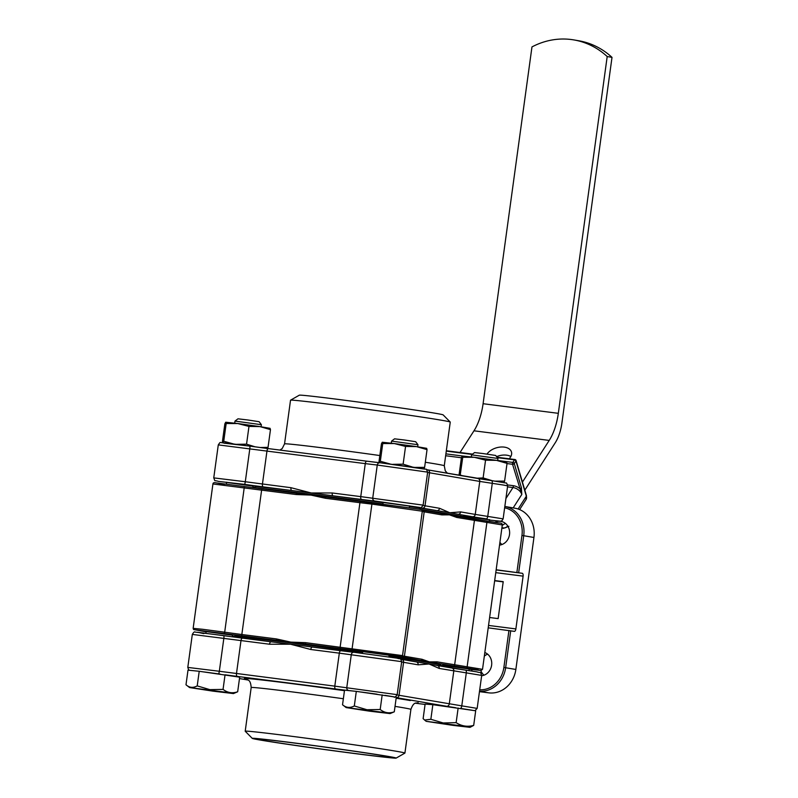 <?xml version="1.0" encoding="UTF-8"?>
<svg xmlns="http://www.w3.org/2000/svg" width="798" height="798" viewBox="0 0 798 798"><rect width="100%" height="100%" fill="white"/><g stroke="black" fill="none" stroke-linecap="round" stroke-linejoin="round"><path stroke-width="1.2" d="M369.235 711.128L390.032 713.592L383.469 712.405L346.152 707.587L369.235 711.128M346.152 707.587L342.532 704.774L344.536 690.16L356.307 691.367L354.312 705.971L366.97 709.741L380.187 709.492C384.516 712.893 389.215 713.671 394.282 711.816L390.032 713.592M391.559 441.104L394.561 438.83L404.576 440.017L415.678 441.723L417.962 444.725L391.559 441.104L391.279 443.179M356.307 691.367L396.287 697.203L394.282 711.816M382.182 694.888L380.187 709.492M342.532 704.774C346.083 707.806 350.013 708.205 354.312 705.971M518.121 509.004L526.341 496.216L515.947 461.005A1.337 0.858 -147.3 0 0 514.481 459.848L497.344 457.653M496.575 456.646A13.327 8.209 163.6 0 1 506.58 455.159A13.327 8.209 163.6 0 1 510.86 456.496M487.009 454.092A13.327 8.209 163.6 0 1 504.206 447.109A13.327 8.209 163.6 0 1 511.458 451.947A13.327 8.209 163.6 0 1 509.204 458.79M460.037 452.506L473.982 430.8A39.97 18.264 97.3 0 0 483.089 403.708L531.967 46.922A79.94 71.092 -80.3 0 1 573.942 39.93L578.74 40.758A79.94 71.092 -80.3 0 1 612.006 57.366L561.932 422.9A29.307 13.396 -82.7 0 1 555.248 442.76L524.815 490.162M522.431 482.112L549.214 440.416A39.97 18.264 97.3 0 0 558.321 413.324L607.198 56.538L612.006 57.366M607.198 56.538A79.94 71.092 -80.3 0 0 573.942 39.93M519.628 509.583L526.012 499.638A7.99 5.127 -147.3 0 0 526.341 496.216A1.337 0.818 -16.4 0 0 526.441 495.688L516.057 460.476A1.337 0.818 -16.4 0 1 515.947 461.005L514.291 463.578L521.443 487.827L521.792 494.481L512.565 464.286L507.009 463.578M497.024 457.234L514.939 459.528A1.337 0.608 97.3 0 0 514.939 459.528A1.337 1.337 0 0 1 516.057 460.476A1.337 0.818 -16.4 0 0 515.817 460.157M497.683 460.486L512.825 462.421A1.337 0.608 97.3 0 0 512.515 463.329A1.337 0.608 97.3 0 0 512.565 464.286A1.337 0.818 163.6 0 0 514.291 463.578A1.337 0.858 -147.3 0 0 512.825 462.421L514.481 459.848A1.337 0.608 97.3 0 1 514.939 459.528M521.443 487.827A1.337 0.818 163.6 0 1 519.717 488.546A9.327 5.975 32.7 0 0 513.214 485.673A1.337 0.608 -82.7 0 1 512.964 487.538L507.518 486.85M379.828 455.538A80.608 1.406 7.8 0 0 284.547 443.888L290.532 400.207A80.608 1.406 7.8 0 1 290.562 400.177L299.31 395.19A72.608 1.267 7.8 0 1 355.27 401.633A72.608 1.267 7.8 0 1 435.289 413.254A72.608 1.267 7.8 0 1 443.149 414.89L450.242 422.052A80.608 1.406 7.8 0 1 450.252 422.082L444.277 465.763L445.264 470.83L447.469 473.274M290.562 400.177A80.608 1.406 7.8 0 1 352.686 407.339A80.608 1.406 7.8 0 1 441.513 420.237A80.608 1.406 7.8 0 1 450.242 422.052M460.805 516.845L460.865 516.446A103.92 1.815 -172.2 0 0 449.593 514.062A103.92 1.815 -172.2 0 0 419.189 509.264A103.92 1.815 7.8 0 1 449.593 514.062A103.92 1.815 7.8 0 1 460.865 516.446L461.045 515.119A103.92 1.815 -172.2 0 0 457.962 514.251A103.92 1.815 -172.2 0 0 449.773 512.745L460.675 511.907A2.663 2.374 99.7 0 1 457.962 514.251L472.536 516.755A2.663 2.374 -80.3 0 0 475.249 514.411L503.129 518.87L507.648 485.882L503.488 485.054L479.768 481.423L475.249 514.411L460.675 511.907M489.553 519.837L463.149 516.216M252.976 486.082L226.582 482.461M409.554 506.102L383.15 502.481M382.95 503.997A103.92 1.815 -172.2 0 0 256.497 488.137A103.92 1.815 7.8 0 1 382.95 503.997M419.788 507.448L419.718 507.448A29.307 0.509 7.8 0 0 422.302 508.127L436.875 510.63A2.663 2.374 -80.3 0 0 439.588 508.296L449.773 512.745A103.92 1.815 -172.2 0 0 436.875 510.63A103.92 1.815 -172.2 0 0 409.504 506.471M383.13 502.67A103.92 1.815 -172.2 0 0 333.065 495.817A103.92 1.815 -172.2 0 0 311.24 492.974L332.227 492.974A2.663 1.217 97.3 0 0 333.065 495.817L361.594 499.468A2.663 1.217 -82.7 0 1 360.756 496.615L423.13 505.134L427.658 472.137L377.264 465.044L365.275 463.628L360.756 496.615L332.227 492.974M419.718 507.448L419.918 507.458A2.663 2.613 92.7 0 1 419.678 507.428L374.781 501.024A2.663 2.424 -84.4 0 1 372.746 498.042L377.264 465.044A2.663 2.424 -84.4 0 1 379.918 462.74L366.821 461.184A2.663 1.217 -82.7 0 1 366.841 461.194A2.663 1.217 -82.7 0 0 365.275 463.628L218.283 444.885L213.754 477.882C215.59 482.162 213.196 479.758 218.552 481.423L244.417 484.356A29.307 0.509 7.8 0 0 263.28 486.89L291.809 490.541A2.663 1.217 -82.7 0 1 290.971 487.698L311.24 492.974A103.92 1.815 -172.2 0 0 291.809 490.541A103.92 1.815 -172.2 0 0 255.121 486.91L254.981 487.937M260.158 740.025A72.608 1.267 -172.2 0 0 340.177 751.646A72.608 1.267 -172.2 0 0 396.137 758.1A72.608 1.267 -172.2 0 0 388.287 756.414A72.608 1.267 -172.2 0 0 306.681 744.574A72.608 1.267 -172.2 0 0 252.298 738.399A72.608 1.267 -172.2 0 0 260.158 740.025M396.137 758.1L404.885 753.113A80.608 1.406 -172.2 0 0 404.915 753.083A80.608 1.406 -172.2 0 0 396.167 751.237A80.608 1.406 -172.2 0 0 306.462 738.22A80.608 1.406 -172.2 0 0 245.195 731.207A80.608 1.406 -172.2 0 0 245.205 731.237L251.18 687.527C250.452 678.17 247.051 680.644 246.063 679.028L246.083 679.028M384.526 755.925A68.349 1.197 -172.2 0 0 308.567 744.903A68.349 1.197 -172.2 0 0 256.507 738.938A68.349 1.197 -172.2 0 0 263.919 740.514A68.349 1.197 -172.2 0 0 340.108 751.566A68.349 1.197 -172.2 0 0 391.938 757.492A68.349 1.197 -172.2 0 0 384.526 755.925M429.234 662.669A103.92 1.815 7.8 0 1 440.506 665.053A103.92 1.815 -172.2 0 0 429.234 662.669A103.92 1.815 -172.2 0 0 388.965 656.405A103.92 1.815 7.8 0 1 429.234 662.669M416.287 661.901A103.92 1.815 7.8 0 1 416.366 661.911A103.92 1.815 7.8 0 1 429.055 663.996A103.92 1.815 7.8 0 1 437.045 665.462A103.92 1.815 7.8 0 1 437.244 665.502A2.663 2.374 99.7 0 1 437.334 665.512L437.334 665.512A2.663 2.374 99.7 0 1 439.229 668.445L429.055 663.996L418.152 664.824A2.663 2.374 -80.3 0 0 416.247 661.891L416.247 661.891A2.663 2.374 -80.3 0 0 416.157 661.881L401.763 659.407M224.248 633.512L224.687 632.206L202.822 629.303L193.146 628.345L193.575 629.522L206.113 631.846L196.039 629.921L276.776 640.345A1.337 0.608 -82.7 0 1 276.357 638.919L290.811 642.111A103.92 1.815 -172.2 0 0 276.776 640.345A103.92 1.815 -172.2 0 0 234.692 636.056L234.582 636.844A103.92 1.815 7.8 0 1 362.591 652.604A103.92 1.815 -172.2 0 0 234.582 636.844L234.552 637.093M310.791 649.502L290.522 644.225L269.524 644.225A2.663 1.217 -82.7 0 1 271.071 641.792A103.92 1.815 7.8 0 1 271.29 641.821A103.92 1.815 7.8 0 1 290.522 644.225A103.92 1.815 7.8 0 1 312.148 647.038A103.92 1.815 7.8 0 1 312.307 647.058L312.327 647.068A2.663 1.217 97.3 0 0 310.791 649.502L339.32 653.153L334.801 686.14L397.175 694.659L401.693 661.662L339.32 653.153A2.663 1.217 97.3 0 1 340.856 650.709L353.963 652.265A2.663 2.424 95.6 0 0 351.3 654.569L346.781 687.567A2.663 2.424 95.6 0 0 348.816 690.549A29.307 0.509 7.8 0 1 335.639 688.993L237.315 676.415A29.307 0.509 7.8 0 1 225.445 674.849M312.347 647.068A2.663 1.217 97.3 0 0 312.327 647.068L340.856 650.709L312.347 647.068M203.859 633.632L197.635 632.275L242.542 638.141A2.663 1.217 97.3 0 0 242.542 638.141L271.071 641.792A2.663 1.217 -82.7 0 1 271.091 641.792L271.29 641.821M270.103 428.346L259.919 426.601L270.472 429.613L270.003 428.327M267.19 448.915L268.038 447.359L260.028 447.508M268.038 447.359L270.472 429.613M248.976 426.421L259.919 426.601L237.774 423.539L248.976 426.421L246.552 444.167L236.517 444.306M255.161 446.84L246.552 444.167M226.173 423.509L237.774 423.539L225.714 422.222L226.173 423.509L223.739 441.254L222.891 442.81L222.433 441.523L224.866 423.778L225.714 422.222M233.335 443.897L223.739 441.254M426.591 448.316L416.496 446.611L427.04 449.633L426.681 448.366M423.758 468.935L424.616 467.379L415.249 467.409M424.616 467.379L427.04 449.633M405.554 446.441L416.496 446.611L394.342 443.558L405.554 446.441L403.12 464.187L393.095 464.326M412.177 466.95L403.12 464.187M382.751 443.528L394.342 443.558L382.292 442.242L382.751 443.528L380.317 461.274L379.469 462.83L379.01 461.543L381.434 443.798L382.282 442.242M389.913 463.917L380.317 461.274M506.68 462.102L496.486 460.356L507.039 463.369L506.58 462.082M503.757 482.68L504.605 481.114L495.249 481.144M504.605 481.114L507.039 463.369M485.553 460.177L496.486 460.356L474.341 457.304L485.553 460.177L483.119 477.922L476.376 478.231M492.166 480.685L483.119 477.922M462.75 457.264L474.341 457.304L462.281 455.977L462.75 457.264L460.147 475.448M462.96 475.937L460.316 475.01M459.01 475.249L461.434 457.543L462.281 455.977M484.326 656.136A11.99 10.663 99.7 0 1 487.648 654.16M484.825 652.515A11.99 10.663 99.7 0 1 491.618 665.203A11.99 10.663 99.7 0 1 481.643 675.746M502.221 525.483A11.99 10.663 99.7 0 1 505.543 523.508M494.93 522.291A11.99 10.663 99.7 0 1 500.964 521.373A11.99 10.663 99.7 0 1 509.513 534.55A11.99 10.663 99.7 0 1 499.538 545.094M440.376 666.041L440.616 664.265A103.92 1.815 -172.2 0 0 435.638 663.018A103.92 1.815 -172.2 0 0 429.344 661.881L436.995 661.841A1.337 1.187 99.7 0 1 435.638 663.018L478.271 669.891L469.084 669.213L481.104 670.51L482.521 669.332L502.301 524.944L456.775 517.453L449.483 514.85A103.92 1.815 7.8 0 1 455.638 515.957A103.92 1.815 7.8 0 1 455.788 515.987A1.337 1.187 99.7 0 1 455.828 515.997L455.828 515.997A1.337 1.187 99.7 0 1 456.775 517.453M232.547 635.218L206.153 631.597M389.125 655.238L362.721 651.617M469.124 668.973L442.72 665.362M488.206 627.836L514.311 631.358A2.663 1.217 97.3 0 0 514.341 631.368A2.663 1.217 97.3 0 0 515.877 628.924L523.109 576.136A2.663 1.217 97.3 0 0 522.271 573.293L496.156 569.772M472.296 671.128A11.99 10.663 99.7 0 1 471.419 669.502M402.451 655.886L422.042 659.278L429.344 661.881A103.92 1.815 -172.2 0 0 420.686 660.445A103.92 1.815 -172.2 0 0 389.075 655.617M362.701 651.806A103.92 1.815 -172.2 0 0 306.043 644.086A103.92 1.815 -172.2 0 0 290.811 642.111L305.624 642.659A1.337 0.608 97.3 0 0 306.043 644.086L398.282 656.155L420.686 660.445A1.337 1.187 99.7 0 0 422.042 659.278M449.483 514.85L441.823 514.89A1.337 1.187 -80.3 0 0 440.875 513.423A103.92 1.815 7.8 0 1 440.975 513.443A103.92 1.815 7.8 0 1 449.483 514.85M325.404 498.271L310.951 495.089L296.138 494.531A1.337 0.608 -82.7 0 1 296.906 493.314A103.92 1.815 7.8 0 1 297.056 493.334A103.92 1.815 7.8 0 1 310.951 495.089A103.92 1.815 7.8 0 1 326.043 497.044A103.92 1.815 7.8 0 1 326.163 497.054A1.337 0.608 97.3 0 0 326.173 497.054L326.173 497.054A1.337 0.608 97.3 0 0 325.404 498.271L359.928 502.69A1.337 0.608 -82.7 0 1 360.696 501.473L373.185 502.949M533.942 537.473L523.727 535.717A26.643 23.701 99.7 0 0 504.835 506.471L514.939 508.206A26.643 23.701 99.7 0 1 533.942 537.473L515.857 669.452A26.643 23.701 99.7 0 1 488.735 692.844L479.458 691.657M494.65 580.794L503.179 581.882M501.932 544.535A11.99 10.663 99.7 0 1 499.917 542.301M484.037 675.188A11.99 10.663 99.7 0 1 480.755 670.51M494.68 580.555L503.219 581.652L498.151 618.61L489.623 617.512M296.906 493.314A1.337 0.608 -82.7 0 1 296.916 493.314L262.392 488.905A1.337 0.608 -82.7 0 1 262.392 488.905L297.056 493.334M440.975 513.443L440.875 513.423A1.337 1.187 -80.3 0 0 440.825 513.423L423.279 510.401M452.895 725.352L470.032 727.337L462.092 725.931L426.152 721.322L452.895 725.352M426.152 721.322L423.12 718.669L425.125 704.065L432.855 704.684L430.85 719.287L443.219 722.968L456.137 722.649C461.613 726.19 467.468 727.108 473.693 725.392L470.032 727.337M471.558 454.85L474.561 452.566L482.81 453.523L495.678 455.459L497.952 458.461L471.558 454.85L471.279 456.915M432.855 704.684L475.688 710.789L473.693 725.392M458.142 708.045L456.137 722.649M424.516 720.055L430.85 719.287M213.186 691.178L233.465 693.572L226.702 692.355L189.575 687.567L213.186 691.178M189.575 687.567L185.994 684.774L187.999 670.16L199.221 671.278L197.216 685.891L209.864 689.642L223.051 689.392C227.56 692.814 232.427 693.612 237.674 691.776L233.465 693.572M234.991 421.085L237.994 418.81L247.749 419.967L259.111 421.703L261.385 424.706L234.991 421.085L234.702 423.159M199.221 671.278L239.669 677.173L237.674 691.776M225.056 674.789L223.051 689.392M185.994 684.774C189.365 687.776 193.106 688.145 197.216 685.891M501.862 528.126L503.468 528.336A1.337 0.608 -82.7 0 1 503.458 528.336A1.337 0.608 -82.7 0 1 503.089 527.877A6.663 4.269 -147.3 0 0 507.538 525.712M501.922 527.727L503.089 527.877M473.982 430.8L549.214 440.416M483.089 403.708L558.321 413.324M505.922 498.511L512.964 487.538A7.99 5.127 -147.3 0 1 521.792 494.481L513.174 507.897M445.902 453.872L462.361 455.977M472.107 454.431L446.281 451.119M507.618 484.955L513.214 485.673M461.404 457.753L445.643 455.738M461.294 516.934L461.334 516.246M425.314 462.251A80.608 1.406 7.8 0 1 435.528 463.917A80.608 1.406 7.8 0 1 444.277 465.763M223.879 443.159L249.664 446.082A2.663 0.509 -82 0 0 249.664 446.082A29.307 0.509 -172.2 0 0 268.477 448.616A2.663 1.217 -82.7 0 1 268.527 448.616L366.791 461.184M213.754 477.882L245.295 481.743L249.814 448.745A2.663 0.509 -82 0 0 249.674 446.082L225.305 442.93C218.822 442.99 221.116 440.955 218.283 444.885M244.417 484.356A2.663 0.509 -82 0 0 245.295 481.743L290.971 487.698M263.28 486.89A2.663 1.217 -82.7 0 1 262.442 484.047L266.961 451.05A2.663 1.217 -82.7 0 1 268.497 448.616L366.821 461.184A29.307 0.509 -172.2 0 0 379.818 462.73M427.658 472.137C425.234 467.548 429.514 470.391 419.179 468.007L379.918 462.74A2.663 2.424 -84.4 0 1 380.018 462.75L424.925 469.154M427.728 469.882L477.783 478.481A2.663 2.374 99.7 0 1 479.768 481.423L427.608 472.446M477.952 478.511A29.307 0.509 -172.2 0 0 491.528 480.596A2.663 1.107 98.3 0 1 491.548 480.596A2.663 1.107 98.3 0 1 492.266 483.349L487.748 516.336A2.663 1.107 -81.7 0 1 486.281 518.87A29.307 0.509 7.8 0 1 472.536 516.755M460.895 516.196A29.307 0.509 7.8 0 1 463.109 516.486L460.895 516.196M503.129 518.87L501.942 520.755L500.356 521.204L489.523 520.047L486.281 518.87M374.781 501.024A29.307 0.509 7.8 0 1 361.594 499.468M427.548 469.852A2.663 2.374 99.7 0 1 429.533 472.795L425.015 505.792L439.588 508.296M423.08 505.433L425.015 505.792A2.663 2.374 -80.3 0 1 422.302 508.127M252.876 486.87L255.081 487.249L252.876 486.87M404.915 753.083L410.9 709.402A80.608 1.406 -172.2 0 0 402.152 707.557A80.608 1.406 -172.2 0 0 395.03 706.38M343.359 698.749A80.608 1.406 -172.2 0 0 251.18 687.527M246.392 679.138A88.598 1.546 7.8 0 1 344.467 690.689M396.147 698.24A88.598 1.546 7.8 0 1 410.292 700.534M472.207 710.24L461.623 708.584M460.406 708.395A2.663 1.107 -81.7 0 0 461.783 705.861L477.164 708.395L481.693 675.407L466.301 672.874A2.663 1.107 -81.7 0 0 465.583 670.12L476.805 671.856M393.484 696.744L384.985 695.347M377.045 694.19L361.444 692.066M353.973 691.128L348.816 690.549M401.693 661.662C399.818 657.073 401.574 659.707 396.905 658.131L353.963 652.265A2.663 2.424 95.6 0 1 354.063 652.275L396.815 658.111M481.693 675.407C479.867 670.809 481.513 673.452 476.895 671.866L465.583 670.12A2.663 1.107 -81.7 0 0 465.563 670.12A29.307 0.509 -172.2 0 1 451.997 668.036M397.115 694.958L461.783 705.861L466.301 672.874L439.229 668.445M455.778 707.726A29.307 0.509 7.8 0 1 446.571 706.28L396.347 697.652A29.307 0.509 7.8 0 1 396.227 697.632M220.328 674.14A29.307 0.509 7.8 0 1 218.462 673.881L204.348 671.976M196.986 671.058L190.223 670.38M239.48 678.549L247.978 680.016L239.48 678.559M415.549 703.218L425.075 704.435L415.549 703.218M437.424 665.532L451.818 668.006A2.663 2.374 99.7 0 1 453.803 670.948L449.284 703.936A2.663 2.374 99.7 0 1 446.571 706.28M223.719 635.607A29.307 0.509 -172.2 0 0 242.512 638.141M269.524 644.225L240.996 640.575A2.663 1.217 97.3 0 1 242.542 638.141L271.041 641.782M396.347 697.652A2.663 2.374 99.7 0 0 399.05 695.317L403.579 662.32L401.653 661.971M237.315 676.415A2.663 1.217 97.3 0 1 236.477 673.572L240.996 640.575L192.318 634.41C193.605 632.225 194.542 631.447 195.131 632.086L223.709 635.607A2.663 0.509 98 0 1 223.709 635.607A2.663 0.509 98 0 1 223.849 638.27L219.33 671.268L334.801 686.14A2.663 1.217 97.3 0 0 335.639 688.993M189.615 670.32L188.607 669.712L187.799 667.407L219.33 671.268A2.663 0.509 98 0 1 218.462 673.881M418.152 664.824L403.579 662.32A2.663 2.374 99.7 0 0 401.673 659.387L416.366 661.911M340.856 650.709A2.663 1.217 97.3 0 1 340.876 650.719A29.307 0.509 -172.2 0 0 353.863 652.255M401.584 659.377A2.663 2.374 99.7 0 1 401.673 659.387L400.726 659.228M305.624 642.659L402.521 655.597L422.302 511.209L371.908 504.107A1.337 1.217 -84.4 0 1 373.294 502.959L418.421 509.124M486.561 521.044L498.411 522.86M473.513 519.029L486.541 521.034A1.337 0.549 98.3 0 1 486.551 521.034A1.337 0.549 98.3 0 1 486.91 522.411L467.129 666.799L482.521 669.332M340.566 648.505A1.337 0.608 97.3 0 1 340.148 647.078L359.928 502.69L371.908 504.107L352.127 648.495A1.337 1.217 95.6 0 0 353.145 649.991M436.995 661.841L467.129 666.799A1.337 0.549 98.3 0 1 466.401 668.066M479.718 689.801A25.317 22.514 -80.3 0 0 503.877 667.447L508.934 630.49M440.466 665.352L442.681 665.652L440.466 665.352M232.437 636.056L234.642 636.435L232.437 636.056M455.867 516.007L473.423 519.019A1.337 1.187 99.7 0 1 474.421 520.486L454.641 664.874A1.337 1.187 99.7 0 1 453.284 666.041M224.278 484.516L216.647 482.94L262.362 488.895M326.043 497.044L360.686 501.473A1.337 0.608 -82.7 0 1 360.706 501.473L418.461 509.134C421.324 509.204 422.611 509.892 422.302 511.209M422.022 510.181L423.189 510.391A1.337 1.187 -80.3 0 1 423.239 510.391L440.875 513.423M441.823 514.89L422.262 511.508M403.05 657.412A1.337 1.187 99.7 0 0 404.406 656.245L424.187 511.857A1.337 1.187 -80.3 0 0 423.239 510.391L422.012 510.181M296.138 494.531L212.926 483.957L193.146 628.345M244.388 486.481L224.687 632.206L241.834 634.51L261.614 490.122A1.337 0.608 -82.7 0 1 262.382 488.905L216.298 482.9C214.193 482.351 213.066 482.71 212.926 483.957M242.253 635.926A1.337 0.608 -82.7 0 1 241.834 634.51L276.357 638.919M516.885 572.415L521.952 535.458A25.317 22.514 -80.3 0 0 504.645 507.797M510.71 630.739L505.653 667.697A26.643 23.701 99.7 0 1 479.528 691.188M515.857 669.452L503.877 667.447M521.952 535.458L523.727 535.717L518.67 572.675M488.735 692.844L479.518 691.258M496.137 569.952L522.271 573.293M488.536 625.433L515.877 628.924M495.767 572.645L523.109 576.136M402.521 655.597C401.613 656.834 400.995 657.223 400.666 656.764A1.337 1.307 -87.3 0 1 400.546 656.754M417.962 444.725L417.683 446.79M409.593 505.832L409.334 507.708M389.165 654.978L388.905 656.874M383.19 502.221L382.93 504.087M362.761 651.358L362.501 653.253M526.441 495.688L526.012 499.638M446.331 450.75L472.536 454.102M503.468 528.336L508.885 526.301M284.547 443.888L282.233 448.496L279.899 450.072M419.918 507.458C420.626 508.226 421.693 507.448 423.13 505.134M507.648 485.882C506.959 483.488 506.391 482.541 505.972 483.019L426.691 469.703M268.497 448.616L249.674 446.082M187.799 667.407L192.318 634.41M437.045 665.462L465.583 670.12M393.953 696.983C394.531 697.781 395.609 697.003 397.175 694.659M474.98 710.669L477.164 708.395M410.9 709.402C414.102 700.584 416.716 703.886 418.102 702.589L418.082 702.589M252.298 738.399L245.205 731.237M502.301 524.944C502.531 523.628 501.244 522.939 498.461 522.87L455.638 515.957M326.173 497.054L360.696 501.473M497.962 458.461L497.673 460.526M489.583 519.578L489.334 521.443M469.154 668.714L468.895 670.609M463.189 515.957L463.01 517.224M442.76 665.093L442.581 666.42M261.385 424.706L261.106 426.77M253.016 485.812L252.767 487.638M232.587 634.959L232.338 636.794M226.612 482.201L226.363 484.067M206.183 631.338L205.924 633.233"/></g></svg>
